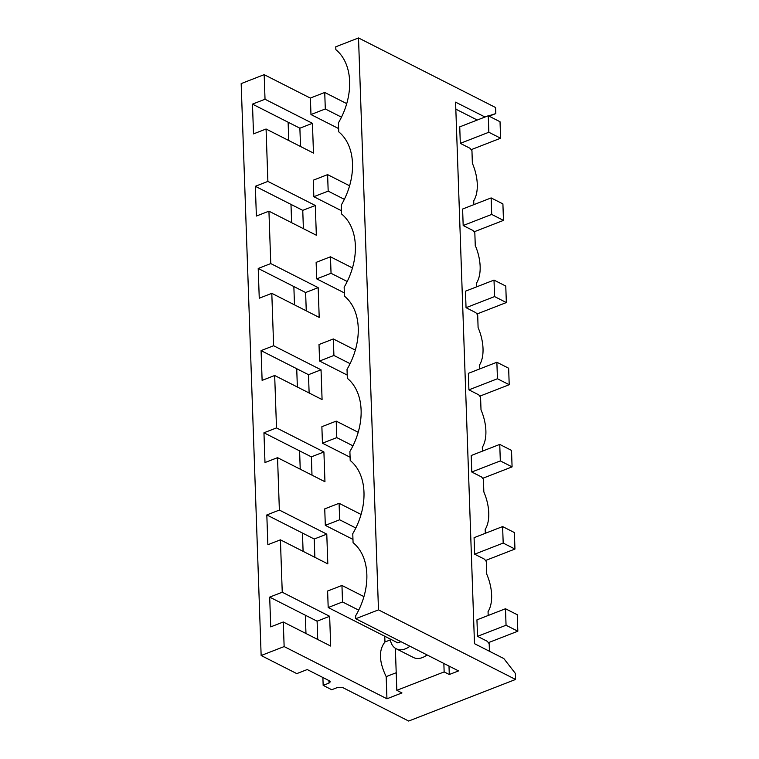 <?xml version="1.0" encoding="UTF-8"?>
<svg xmlns="http://www.w3.org/2000/svg" width="759" height="759" viewBox="0 0 759 759"><rect width="100%" height="100%" fill="white"/><g stroke="black" fill="none" stroke-linecap="round" stroke-linejoin="round"><path stroke-width="1.14" d="M378.485 609.866L355.734 618.718L458.55 670.909L449.29 674.514L444.148 671.905L396.824 690.32L401.957 692.929L386.948 698.773L284.141 646.573L261.143 655.52L296.788 673.612L307.234 669.552L329.501 680.861L330.317 681.819L329.008 683.109L323.163 685.377L331.73 689.732L337.575 687.455L342.641 687.531L408.674 721.05L515.57 679.457L378.485 609.866L358.514 37.95L495.599 107.541L495.807 113.584L488.54 115.899M515.57 679.457L515.361 673.413L503.834 658.565L474.489 643.67L455.58 102.152L485.02 117.019M355.734 618.718L355.629 615.853A59.449 41.802 -63.1 0 0 353.077 542.666L352.764 533.681A59.449 41.802 -63.1 0 0 350.212 460.495L349.89 451.52A59.449 41.802 -63.1 0 0 347.337 378.333L347.024 369.358A59.449 41.802 -63.1 0 0 344.472 296.171L344.159 287.187A59.449 41.802 -63.1 0 0 341.597 214L341.284 205.025A59.449 41.802 -63.1 0 0 338.732 131.838L338.419 122.863A59.449 41.802 -63.1 0 0 335.858 49.677L335.763 46.802L358.514 37.95M449.29 674.514L448.986 666.06M444.148 671.905L443.854 663.451M396.824 690.32L395.354 648.262M390.24 639.031A18.928 13.311 -63.1 0 0 396.189 648.746L413.323 657.446A18.928 13.311 -63.1 0 0 427.032 654.913M386.948 698.773L386.179 676.63L396.207 672.73M284.141 646.573L283.278 621.991L270.726 626.877L269.692 597.115L282.244 592.229L280.413 539.829L267.861 544.715L266.817 514.953L279.369 510.067L277.538 457.668L264.986 462.544L263.952 432.782L276.504 427.905L274.673 375.496L262.121 380.382L261.077 350.62L273.629 345.734L271.798 293.335L259.255 298.221L258.212 268.458L270.764 263.572L268.933 211.173L256.381 216.049L255.347 186.297L267.889 181.41L266.067 129.002L313.476 153.071L312.433 123.309L265.024 99.249L264.17 74.657L310.403 98.129M267.889 181.41L315.298 205.48L316.342 235.233L268.933 211.173M270.764 263.572L318.173 287.642L319.207 317.404L271.798 293.335M273.629 345.734L321.038 369.804L322.082 399.566L274.673 375.496M276.504 427.905L323.913 451.966L324.947 481.728L277.538 457.668M279.369 510.067L326.778 534.137L327.822 563.89L280.413 539.829M282.244 592.229L329.653 616.299L330.687 646.061L283.278 621.991M384.766 636.251L384.965 641.981C378.57 650.074 378.969 661.63 386.179 676.63M266.067 129.002L253.515 133.888L252.472 104.125L265.024 99.249M261.143 655.52L241.172 83.604L264.17 74.657M291.627 222.691L290.982 204.389L302.756 210.357L303.391 228.658M294.492 304.852L293.856 286.551L305.621 292.528L306.257 310.829M297.367 387.014L296.722 368.713L308.486 374.69L309.131 392.991M300.232 469.185L299.596 450.884L311.361 456.852L311.996 475.153M303.097 551.347L302.462 533.046L314.226 539.013L314.871 557.324M305.972 633.509L305.327 615.207L317.101 621.185L317.736 639.486M288.752 140.529L288.116 122.218L299.881 128.195L300.526 146.496M323.163 685.377L322.888 677.502M455.817 109.144L477.269 120.036L470.969 122.484M484.916 117.057L477.269 120.036M489.109 116.184L495.807 113.584M396.189 648.746A18.928 13.311 -63.1 0 0 409.898 646.222M384.965 641.981L390.354 639.884M255.347 186.297L290.982 204.389M302.756 210.357L315.298 205.48M258.212 268.458L293.856 286.551M305.621 292.528L318.173 287.642M261.077 350.62L296.722 368.713M308.486 374.69L321.038 369.804M263.952 432.782L299.596 450.884M311.361 456.852L323.913 451.966M266.817 514.953L302.462 533.046M314.226 539.013L326.778 534.137M269.692 597.115L305.327 615.207M317.101 621.185L329.653 616.299M252.472 104.125L288.116 122.218M299.881 128.195L312.433 123.309M473.844 204.655L473.711 200.812A36.034 20.151 68.7 0 0 477.278 184.219A36.034 20.151 68.7 0 0 472.354 163.232L471.956 150.709L470.125 148.337L460.305 143.356L488.843 132.256L500.608 138.223L471.168 149.684M500.608 138.223L500.029 121.734L488.265 115.757L459.736 126.857L460.305 143.356M488.379 642.674L517.828 631.213L517.249 614.714L505.485 608.746L476.946 619.847L477.525 636.346L487.335 641.327L489.175 643.689L489.441 651.26M488.189 615.473L488.056 611.64A36.034 20.151 68.7 0 0 491.623 595.047A36.034 20.151 68.7 0 0 486.699 574.06L486.718 574.089M485.513 560.503L514.953 549.051L514.374 532.552L502.61 526.575L474.081 537.685L474.65 554.184L484.47 559.165L486.301 561.527L486.747 574.079M485.324 533.311L485.181 529.469A36.034 20.151 68.7 0 0 488.758 512.885A36.034 20.151 68.7 0 0 483.834 491.898L483.436 479.365L481.595 476.994L471.785 472.013L500.323 460.912L512.088 466.889L482.639 478.341M512.088 466.889L511.509 450.391L499.745 444.413L471.206 455.514L471.785 472.013M482.449 451.14L482.316 447.307A36.034 20.151 68.7 0 0 485.883 430.714A36.034 20.151 68.7 0 0 480.959 409.727L480.978 409.765M479.773 396.179L509.213 384.718L508.644 368.219L496.87 362.252L468.341 373.352L468.92 389.851L478.73 394.832L480.57 397.204L481.007 409.756M479.584 368.978L479.451 365.145A36.034 20.151 68.7 0 0 483.018 348.552A36.034 20.151 68.7 0 0 478.094 327.565L477.696 315.032L475.855 312.67L466.045 307.689L494.583 296.579L506.348 302.556L476.908 314.017M506.348 302.556L505.769 286.058L494.005 280.09L465.466 291.19L466.045 307.689M476.709 286.817L476.576 282.984A36.034 20.151 68.7 0 0 480.143 266.39A36.034 20.151 68.7 0 0 475.219 245.404L475.238 245.432M474.033 231.846L503.473 220.395L502.904 203.896L491.139 197.919L462.601 209.029L463.18 225.518L472.99 230.499L474.83 232.871L475.267 245.423M363.941 596.621L341.948 585.455L327.613 591.033L328.192 607.532L397.868 642.901L400.989 641.697M358.694 610.16L342.527 601.953L328.192 607.532M517.828 631.213L506.054 625.245L477.525 636.346M341.948 585.455L342.527 601.953M505.485 608.746L506.054 625.245M352.963 539.402L325.317 525.361L339.652 519.782L355.829 527.998M361.075 514.45L339.083 503.293L324.738 508.872L325.317 525.361M514.953 549.051L503.189 543.074L474.65 554.184M339.083 503.293L339.652 519.782M502.61 526.575L503.189 543.074M350.098 457.231L322.452 443.199L336.787 437.62L352.963 445.837M358.201 432.288L336.209 421.122L321.873 426.7L322.452 443.199M336.209 421.122L336.787 437.62M499.745 444.413L500.323 460.912M347.224 375.069L319.577 361.037L333.913 355.459L350.089 363.665M355.335 350.127L333.343 338.96L319.008 344.539L319.577 361.037M509.213 384.718L497.449 378.75L468.92 389.851M333.343 338.96L333.913 355.459M496.87 362.252L497.449 378.75M344.358 292.908L316.712 278.876L331.047 273.297L347.224 281.504M352.461 267.955L330.469 256.798L316.133 262.377L316.712 278.876M330.469 256.798L331.047 273.297M494.005 280.09L494.583 296.579M341.484 210.736L313.837 196.704L328.182 191.126L344.349 199.342M349.595 185.794L327.603 174.627L313.268 180.206L313.837 196.704M503.473 220.395L491.709 214.417L463.18 225.518M327.603 174.627L328.182 191.126M491.139 197.919L491.709 214.417M338.618 128.575L310.972 114.543L325.307 108.964L341.484 117.171M346.73 103.632L324.729 92.465L310.393 98.044L310.972 114.543M324.729 92.465L325.307 108.964M488.265 115.757L488.843 132.256M329.008 683.109L328.922 680.567"/></g></svg>
